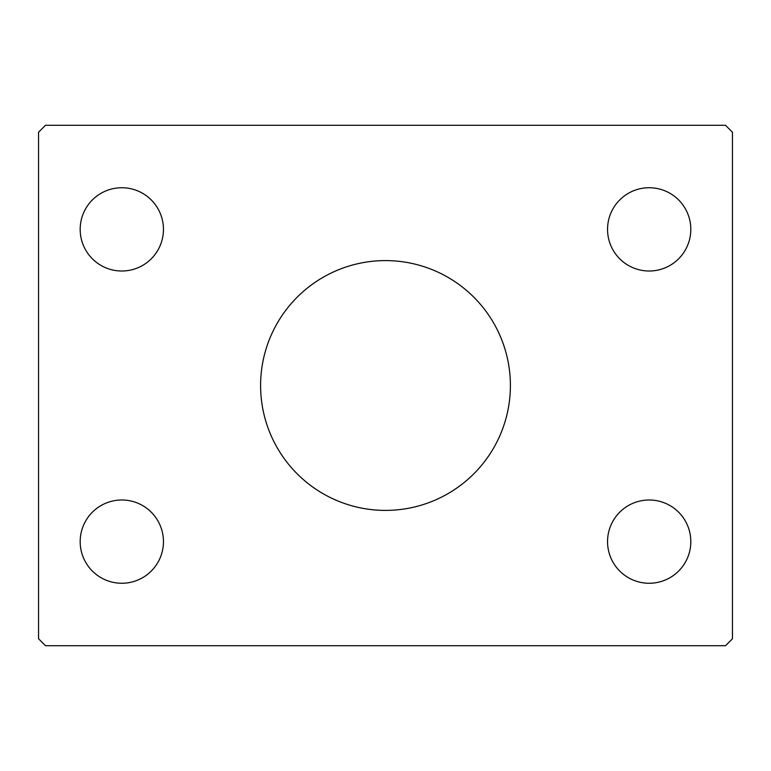 <?xml version="1.0" encoding="UTF-8"?>
<svg xmlns="http://www.w3.org/2000/svg" width="771" height="771" viewBox="0 0 771 771"><rect width="100%" height="100%" fill="white"/><g stroke="black" fill="none" stroke-linecap="round" stroke-linejoin="round"><path stroke-width="1.16" d="M510.402 385.5A124.902 124.902 0 0 0 385.5 260.598A124.902 124.902 0 0 0 260.598 385.5A124.902 124.902 0 0 0 385.5 510.402A124.902 124.902 0 0 0 510.402 385.5M690.816 541.627A41.634 41.634 0 0 0 649.182 499.993A41.634 41.634 0 0 0 607.548 541.627A41.634 41.634 0 0 0 649.182 583.262A41.634 41.634 0 0 0 690.816 541.627M163.452 229.373A41.634 41.634 0 0 0 121.818 187.739A41.634 41.634 0 0 0 80.184 229.373A41.634 41.634 0 0 0 121.818 271.006A41.634 41.634 0 0 0 163.452 229.373M163.452 541.627A41.634 41.634 0 0 0 121.818 499.993A41.634 41.634 0 0 0 80.184 541.627A41.634 41.634 0 0 0 121.818 583.262A41.634 41.634 0 0 0 163.452 541.627M690.816 229.373A41.634 41.634 0 0 0 649.182 187.739A41.634 41.634 0 0 0 607.548 229.373A41.634 41.634 0 0 0 649.182 271.006A41.634 41.634 0 0 0 690.816 229.373M725.511 125.287L45.489 125.287L38.55 132.226L38.55 638.773L45.489 645.712L725.511 645.712L732.45 638.773L732.45 132.226L725.511 125.287"/></g></svg>
